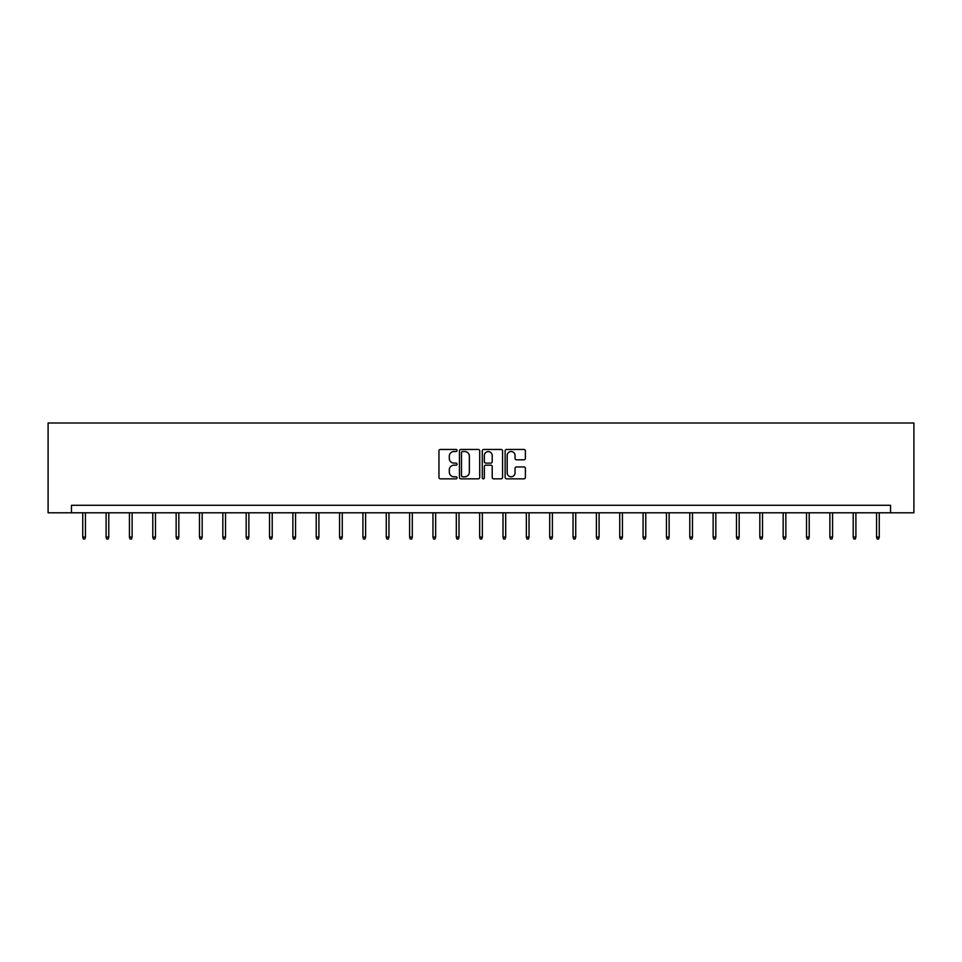 <?xml version="1.0" encoding="UTF-8"?>
<svg xmlns="http://www.w3.org/2000/svg" width="962" height="962" viewBox="0 0 962 962"><rect width="100%" height="100%" fill="white"/><g stroke="black" fill="none" stroke-linecap="round" stroke-linejoin="round"><path stroke-width="1.44" d="M457.058 450.481A1.034 1.034 0 0 0 456.024 449.458L440.416 449.458A1.467 1.467 0 0 0 438.949 450.925L438.949 477.368A1.467 1.467 0 0 0 440.416 478.835L456.024 478.835A1.034 1.034 0 0 0 457.058 477.813A1.034 1.034 0 0 0 456.024 476.779L454.004 476.779A4.702 4.702 0 0 1 449.302 472.077L449.302 469.877A4.702 4.702 0 0 1 454.004 465.175L456.024 465.175A1.034 1.034 0 0 0 457.058 464.153A1.034 1.034 0 0 0 456.024 463.119L454.004 463.119A4.702 4.702 0 0 1 449.302 458.417L449.302 456.216A4.702 4.702 0 0 1 454.004 451.515L456.024 451.515A1.034 1.034 0 0 0 457.058 450.481M523.929 459.812A1.467 1.467 0 0 0 525.396 458.345L525.396 450.925A1.467 1.467 0 0 0 523.929 449.458L506.601 449.458A1.467 1.467 0 0 0 505.134 450.925L505.134 477.368A1.467 1.467 0 0 0 506.601 478.835L523.929 478.835A1.467 1.467 0 0 0 525.396 477.368L525.396 468.41A1.467 1.467 0 0 0 523.929 466.943L516.51 466.943A1.467 1.467 0 0 0 515.043 468.41L515.043 472.847A3.932 3.932 0 0 1 511.111 476.779A3.932 3.932 0 0 1 507.19 472.847L507.19 455.447A3.932 3.932 0 0 1 511.111 451.515A3.932 3.932 0 0 1 515.043 455.447L515.043 458.345A1.467 1.467 0 0 0 516.51 459.812L523.929 459.812M890.547 512.794L913.9 512.794L913.9 422.991L48.1 422.991L48.1 512.794L890.547 512.794L890.547 505.303L71.453 505.303L71.453 512.794M479.713 450.925A1.467 1.467 0 0 0 478.246 449.458L460.906 449.458A1.467 1.467 0 0 0 459.439 450.925L459.439 477.368A1.467 1.467 0 0 0 460.906 478.835L478.246 478.835A1.467 1.467 0 0 0 479.713 477.368L479.713 450.925M483.754 449.458L501.094 449.458A1.467 1.467 0 0 1 502.561 450.925L502.561 477.368A1.467 1.467 0 0 1 501.094 478.835L493.674 478.835A1.467 1.467 0 0 1 492.207 477.368L492.207 466.642A1.467 1.467 0 0 0 490.728 465.175L485.81 465.175A1.467 1.467 0 0 0 484.343 466.642L484.343 477.813A1.034 1.034 0 0 1 483.309 478.835A1.034 1.034 0 0 1 482.287 477.813L482.287 450.925A1.467 1.467 0 0 1 483.754 449.458M462.53 451.515A1.034 1.034 0 0 0 461.495 452.537L461.495 475.757A1.034 1.034 0 0 0 462.53 476.779L464.658 476.779A4.702 4.702 0 0 0 469.36 472.077L469.36 456.216A4.702 4.702 0 0 0 464.658 451.515L462.53 451.515M492.207 455.519A3.932 3.932 0 0 0 488.275 451.587A3.932 3.932 0 0 0 484.343 455.519L484.343 461.652A1.467 1.467 0 0 0 485.81 463.119L490.728 463.119A1.467 1.467 0 0 0 492.207 461.652L492.207 455.519M85.438 537.061L84.836 539.009L83.345 539.009L82.744 537.061L85.438 537.061L85.438 512.794M82.744 537.061L82.744 512.794M108.79 537.061L108.189 539.009L106.698 539.009L106.097 537.061L108.79 537.061L108.79 512.794M106.097 537.061L106.097 512.794M132.131 537.061L131.541 539.009L130.038 539.009L129.437 537.061L132.131 537.061L132.131 512.794M129.437 537.061L129.437 512.794M155.483 537.061L154.882 539.009L153.391 539.009L152.79 537.061L155.483 537.061L155.483 512.794M152.79 537.061L152.79 512.794M178.836 537.061L178.235 539.009L176.731 539.009L176.142 537.061L178.836 537.061L178.836 512.794M176.142 537.061L176.142 512.794M202.176 537.061L201.575 539.009L200.084 539.009L199.483 537.061L202.176 537.061L202.176 512.794M199.483 537.061L199.483 512.794M225.529 537.061L224.928 539.009L223.424 539.009L222.835 537.061L225.529 537.061L225.529 512.794M222.835 537.061L222.835 512.794M248.869 537.061L248.268 539.009L246.777 539.009L246.176 537.061L248.869 537.061L248.869 512.794M246.176 537.061L246.176 512.794M272.222 537.061L271.621 539.009L270.13 539.009L269.528 537.061L272.222 537.061L272.222 512.794M269.528 537.061L269.528 512.794M295.562 537.061L294.973 539.009L293.47 539.009L292.869 537.061L295.562 537.061L295.562 512.794M292.869 537.061L292.869 512.794M318.915 537.061L318.314 539.009L316.823 539.009L316.221 537.061L318.915 537.061L318.915 512.794M316.221 537.061L316.221 512.794M342.268 537.061L341.666 539.009L340.163 539.009L339.574 537.061L342.268 537.061L342.268 512.794M339.574 537.061L339.574 512.794M365.608 537.061L365.007 539.009L363.516 539.009L362.914 537.061L365.608 537.061L365.608 512.794M362.914 537.061L362.914 512.794M388.961 537.061L388.359 539.009L386.856 539.009L386.267 537.061L388.961 537.061L388.961 512.794M386.267 537.061L386.267 512.794M412.301 537.061L411.712 539.009L410.209 539.009L409.608 537.061L412.301 537.061L412.301 512.794M409.608 537.061L409.608 512.794M435.654 537.061L435.052 539.009L433.561 539.009L432.96 537.061L435.654 537.061L435.654 512.794M432.96 537.061L432.96 512.794M458.994 537.061L458.405 539.009L456.902 539.009L456.301 537.061L458.994 537.061L458.994 512.794M456.301 537.061L456.301 512.794M482.347 537.061L481.746 539.009L480.254 539.009L479.653 537.061L482.347 537.061L482.347 512.794M479.653 537.061L479.653 512.794M505.699 537.061L505.098 539.009L503.595 539.009L503.006 537.061L505.699 537.061L505.699 512.794M503.006 537.061L503.006 512.794M529.04 537.061L528.439 539.009L526.948 539.009L526.346 537.061L529.04 537.061L529.04 512.794M526.346 537.061L526.346 512.794M552.392 537.061L551.791 539.009L550.288 539.009L549.699 537.061L552.392 537.061L552.392 512.794M549.699 537.061L549.699 512.794M575.733 537.061L575.144 539.009L573.641 539.009L573.039 537.061L575.733 537.061L575.733 512.794M573.039 537.061L573.039 512.794M599.085 537.061L598.484 539.009L596.993 539.009L596.392 537.061L599.085 537.061L599.085 512.794M596.392 537.061L596.392 512.794M622.426 537.061L621.837 539.009L620.334 539.009L619.732 537.061L622.426 537.061L622.426 512.794M619.732 537.061L619.732 512.794M645.779 537.061L645.177 539.009L643.686 539.009L643.085 537.061L645.779 537.061L645.779 512.794M643.085 537.061L643.085 512.794M669.131 537.061L668.53 539.009L667.027 539.009L666.438 537.061L669.131 537.061L669.131 512.794M666.438 537.061L666.438 512.794M692.472 537.061L691.87 539.009L690.379 539.009L689.778 537.061L692.472 537.061L692.472 512.794M689.778 537.061L689.778 512.794M715.824 537.061L715.223 539.009L713.732 539.009L713.131 537.061L715.824 537.061L715.824 512.794M713.131 537.061L713.131 512.794M739.165 537.061L738.576 539.009L737.072 539.009L736.471 537.061L739.165 537.061L739.165 512.794M736.471 537.061L736.471 512.794M762.517 537.061L761.916 539.009L760.425 539.009L759.824 537.061L762.517 537.061L762.517 512.794M759.824 537.061L759.824 512.794M785.858 537.061L785.269 539.009L783.765 539.009L783.164 537.061L785.858 537.061L785.858 512.794M783.164 537.061L783.164 512.794M809.21 537.061L808.609 539.009L807.118 539.009L806.517 537.061L809.21 537.061L809.21 512.794M806.517 537.061L806.517 512.794M832.563 537.061L831.962 539.009L830.459 539.009L829.869 537.061L832.563 537.061L832.563 512.794M829.869 537.061L829.869 512.794M855.903 537.061L855.302 539.009L853.811 539.009L853.21 537.061L855.903 537.061L855.903 512.794M853.21 537.061L853.21 512.794M879.256 537.061L878.655 539.009L877.164 539.009L876.562 537.061L879.256 537.061L879.256 512.794M876.562 537.061L876.562 512.794"/></g></svg>
